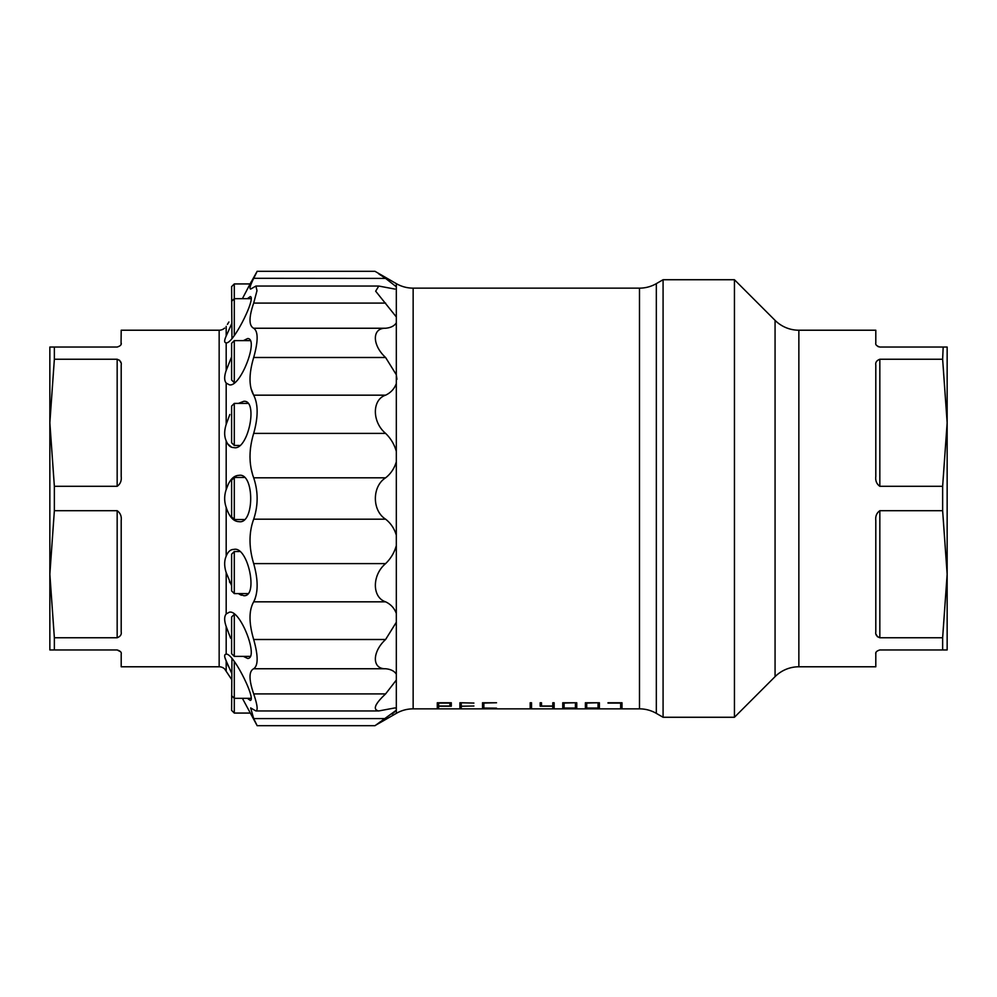 <?xml version="1.0" encoding="UTF-8"?>
<svg xmlns="http://www.w3.org/2000/svg" width="997" height="997" viewBox="0 0 997 997"><rect width="100%" height="100%" fill="white"/><g stroke="black" fill="none" stroke-linecap="round" stroke-linejoin="round"><path stroke-width="1.5" d="M234.295 445.472L234.295 403.399L231.603 406.091L231.603 442.78L234.295 445.472L239.392 445.472M234.295 340.625L231.603 343.317L231.603 379.994L234.295 382.686L234.295 340.625L250.471 340.625M231.603 301.356L234.295 298.664L234.295 283.933L231.603 286.625L231.94 338.382M251.194 298.664L234.295 298.664L234.295 335.453M234.295 283.933L250.135 283.933L257.151 271.309L253.687 278.412C250.222 285.341 249.213 288.893 250.671 289.068L255.905 286.052L256.989 290.675L253.687 303.088C248.801 317.37 248.801 325.757 253.687 328.25C258.273 331.353 258.273 341.099 253.687 357.499C248.801 373.975 248.801 386.537 253.687 395.173C258.273 404.296 258.273 417.033 253.687 433.383C248.801 449.547 248.801 464.365 253.687 477.825C258.273 491.583 258.273 505.367 253.687 519.175C248.801 532.572 248.801 547.39 253.687 563.617C258.273 579.918 258.273 592.654 253.687 601.827C248.801 610.413 248.801 622.963 253.687 639.501C258.273 655.864 258.273 665.61 253.687 668.75C248.801 671.205 248.801 679.593 253.687 693.912C257.338 704.742 258.086 710.425 255.905 710.948L250.671 707.932L253.687 718.588L257.151 725.691L242.396 698.336M231.94 658.618L231.603 710.375L234.295 713.067L250.135 713.067M234.295 661.547L234.295 713.067M234.295 656.375L234.295 614.314L231.603 617.006L231.603 653.683L234.295 656.375L250.471 656.375M234.295 593.601L234.295 551.528L231.603 554.22L231.603 590.909L234.295 593.601L248.041 593.601M234.295 519.537L234.295 477.463L231.603 480.155L231.603 516.845L234.295 519.537L244.19 519.537M231.603 585.675L226.182 572.59C224.175 566.259 224.175 560.788 226.182 556.176C227.952 551.653 230.494 549.397 233.821 549.422C247.892 545.658 258.746 597.066 243.767 595.695L238.433 593.601M230.631 638.217L226.182 626.515C224.175 620.682 224.175 616.495 226.182 613.953L229.31 612.208C240.427 609.167 259.108 658.145 247.73 658.481L243.343 656.375M231.603 673.087L226.182 660.949C224.175 656.537 224.175 654.281 226.182 654.157C233.148 652.699 256.316 699.371 250.309 700.442L247.418 698.336M231.304 678.945L224.587 668.887A8.076 8.076 0 0 0 219.153 666.781L121.198 666.781L121.198 653.995C121.696 652.312 120.338 650.966 117.16 649.957L54.361 649.957L54.361 637.756L49.85 574.235L49.85 649.957L54.361 649.957M228.899 321.994L227.403 324.411M247.418 298.664L250.309 296.558C256.329 297.58 233.111 344.376 226.182 342.843C224.175 342.756 224.175 340.488 226.182 336.051L231.603 323.913M243.343 340.625L247.73 338.519C259.133 338.693 240.414 387.908 229.31 384.792L226.182 383.047C224.175 380.555 224.175 376.368 226.182 370.485L231.603 356.839M238.433 403.399L243.767 401.305C258.709 399.735 247.954 451.342 233.821 447.578C230.506 447.616 227.952 445.36 226.182 440.824C224.175 436.287 224.175 430.816 226.182 424.41L229.833 414.503M238.906 521.643C233.46 521.493 229.223 516.733 226.182 507.386C224.175 501.503 224.175 495.584 226.182 489.614C229.223 480.267 233.46 475.519 238.906 475.357C254.584 472.154 254.671 524.709 238.906 521.643M224.587 668.887L231.603 679.431M251.207 281.827L242.396 298.664M226.157 654.157L225.11 654.593M225.11 658.095L228.413 666.495M224.587 328.113A8.076 8.076 0 0 1 219.153 330.219L219.153 666.781M121.061 344.052L121.198 330.219L219.153 330.219M121.198 343.005C121.684 344.7 120.338 346.046 117.16 347.043L54.361 347.043L54.361 359.244L117.16 359.244C120.338 360.49 121.696 362.422 121.198 365.027L121.198 476.479C121.684 480.791 120.338 484.056 117.16 486.299L54.361 486.299L54.361 510.701L117.16 510.701C120.338 512.957 121.696 516.222 121.198 520.521L121.198 631.973C121.684 634.591 120.338 636.522 117.16 637.756L54.361 637.756M394.849 289.068L378.773 286.052L375.67 291.186L396.32 316.946L396.32 322.854C394.351 325.957 390.774 327.751 385.602 328.25C371.968 327.876 371.956 345.012 385.602 357.499L396.32 374.747L396.931 379.321M376.056 705.053L377.277 703.097M656.325 283.634L656.325 713.366L663.08 717.267L663.08 279.733L656.325 283.634A33.661 33.661 0 0 1 639.488 288.145L413.144 288.145L413.144 708.855A33.661 33.661 0 0 0 396.32 713.366L375.794 725.131M396.32 322.854L396.32 383.571C394.351 388.855 390.774 392.718 385.602 395.173C371.968 399.598 371.956 421.993 385.602 433.383C390.774 438.381 394.351 444.388 396.32 451.392L396.32 461.798C394.351 468.44 390.774 473.787 385.602 477.825C371.968 486.374 371.956 510.614 385.602 519.175C390.774 523.213 394.351 528.56 396.32 535.202L396.32 545.608C394.351 552.612 390.774 558.607 385.602 563.617C371.968 574.995 371.956 597.402 385.602 601.827C390.774 604.282 394.351 608.145 396.32 613.429L396.32 622.253L385.602 639.501C371.968 651.976 371.956 669.124 385.602 668.75C390.774 669.249 394.351 671.043 396.32 674.146L396.32 680.054L385.602 693.912C374.81 704.044 372.529 709.714 378.773 710.948L394.849 707.932L396.32 708.144L396.32 710.213L374.984 725.691L257.151 725.691M378.773 710.948L255.905 710.948M530.18 708.157L531.526 708.157L531.526 702.76L530.18 702.76L530.18 708.157M540.15 706.225L552.799 706.225L552.799 708.157L554.145 708.157L554.145 702.76L552.799 702.76L552.799 706.013L541.496 706.013L541.496 702.76L540.15 702.76L540.15 706.225M607.996 703.072L620.657 703.072L620.657 708.157L622.003 708.157L622.003 702.76L607.996 702.76M576.764 702.76L562.757 702.76L562.757 708.157L576.764 708.157L576.764 702.76L576.764 707.484L575.419 707.484M437.284 708.157L438.63 708.157L438.63 706.225L451.292 706.225L451.292 702.76L437.284 702.76L437.284 708.157M461.25 702.76L473.911 703.072L459.904 702.76L459.904 708.157L461.25 708.157L461.25 706.225L473.911 706.013L461.25 706.225M461.25 703.072L461.25 706.013M482.523 708.157L496.531 708.157L483.869 708.044L483.869 703.072L496.531 702.76L482.523 702.76L482.523 708.157M599.384 702.76L585.376 702.76L585.376 708.157L599.384 708.157L599.384 702.76L599.384 707.484L598.038 707.484M413.144 708.855L639.488 708.855A33.661 33.661 0 0 1 656.325 713.366M663.08 717.267L734.44 717.267L734.44 279.733L663.08 279.733M798.859 330.219L798.859 666.781L875.802 666.781L875.802 653.995C875.316 652.3 876.662 650.954 879.84 649.957L947.15 649.957L947.15 574.235L942.639 637.756L879.84 637.756C876.662 636.51 875.304 634.578 875.802 631.973L875.802 520.521C875.316 516.209 876.662 512.944 879.84 510.701L942.639 510.701L947.15 574.235L947.15 422.765L942.639 486.299L879.84 486.299C876.662 484.043 875.304 480.778 875.802 476.479L875.802 365.027C875.316 362.41 876.662 360.478 879.84 359.244L942.639 359.244L947.15 422.765L947.15 347.043L879.84 347.043C876.662 346.034 875.304 344.688 875.802 343.005L875.802 330.219L798.859 330.219A33.661 33.661 0 0 1 775.068 320.361L734.44 279.733M798.859 666.781A33.661 33.661 0 0 0 775.068 676.639L734.44 717.267M942.639 637.756L942.639 649.957M942.639 486.299L942.639 510.701M943.174 347.043L942.639 359.244M392.058 714.064L394.6 711.995M413.144 288.145A33.661 33.661 0 0 1 396.32 283.634L396.32 316.946M54.361 347.043L49.85 347.043L49.85 574.235L54.361 510.701M396.32 680.054L396.32 708.144L394.849 707.932M385.328 278.238L381.751 275.857M381.265 275.546L378.586 273.751M253.737 278.3L385.602 278.412C371.968 269.315 371.968 269.315 385.602 278.412L396.32 286.787M876.475 345.249L878.369 346.769M876.126 634.391L877.534 636.809M875.939 652.948L875.802 653.995M250.322 612.208L250.97 608.619M385.602 601.827L253.687 601.827L255.157 598.748M252.802 475.357L250.97 467.979M250.222 462.247L249.985 456.651M250.247 450.681L250.559 447.578M385.602 395.173L253.687 395.173L250.957 388.344M120.874 362.609L119.466 360.191M120.525 651.751L117.16 649.957M54.361 486.299L49.85 422.765L54.361 359.244M226.182 342.843L226.182 370.485M226.182 654.157L226.182 626.515M229.435 581.662L229.946 582.709M239.243 594.162L241.436 595.259M226.955 554.332L226.319 555.803M237.062 475.594L234.345 476.778M228.525 483.52L226.182 489.614L226.182 440.824M227.553 443.727L231.528 447.167M227.316 420.522L226.182 424.41L226.182 383.047M530.18 702.76L530.18 707.484L531.526 707.484L531.526 702.76M540.15 702.76L540.15 705.564L541.496 705.564M552.799 707.484L554.145 707.484L554.145 702.76M552.799 702.76L552.799 705.353M541.496 702.76L541.496 705.353M620.657 707.484L622.003 707.484M622.003 702.76L622.003 707.372M562.757 702.76L562.757 707.484L564.103 707.484M575.419 702.76L564.103 703.072L564.103 708.044L575.419 708.044L575.419 703.072M437.284 702.76L437.284 707.484L438.63 707.484M438.63 702.76L438.63 706.225M449.946 705.564L451.292 705.564L451.292 702.76M438.63 706.013L449.946 706.013L449.946 703.072L438.63 703.072M459.904 702.76L459.904 707.484L461.25 707.484M482.523 702.76L482.523 707.484L483.869 707.484M585.376 702.76L585.376 707.484L586.722 707.484M598.038 702.76L586.722 703.072L586.722 708.044L598.038 708.044L598.038 703.072M226.182 326.343L226.182 336.051M226.182 507.386L226.182 556.176M226.182 572.59L226.182 613.953M226.182 660.949L226.182 670.657M639.488 288.145L639.488 708.855M775.068 320.361L775.068 676.639M396.32 710.213L396.32 713.366M396.32 622.253L396.32 674.146M396.32 545.608L396.32 613.429M396.32 461.798L396.32 535.202M396.32 383.571L396.32 451.392M879.84 359.244L879.84 486.299M879.84 510.701L879.84 637.756M385.602 563.617L253.687 563.617M385.602 519.175L253.687 519.175M385.602 639.501L253.687 639.501M385.602 668.75L253.687 668.75M385.602 693.912L253.687 693.912M385.602 718.588L253.687 718.588M385.602 303.088L253.687 303.088M385.602 328.25L253.687 328.25M385.602 357.499L253.687 357.499M385.602 433.383L253.687 433.383M385.602 477.825L253.687 477.825M117.16 637.756L117.16 510.701M117.16 486.299L117.16 359.244M231.603 695.644L234.295 698.336L251.194 698.336M396.32 283.634L374.984 271.309L257.151 271.309M378.773 286.052L255.905 286.052M234.295 477.463L244.19 477.463M234.295 551.528L239.392 551.528M234.295 403.399L248.041 403.399"/></g></svg>
